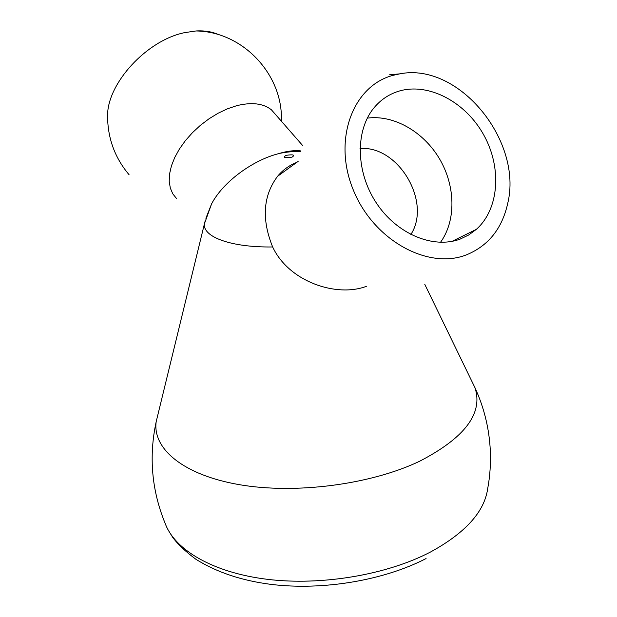 <?xml version="1.0" encoding="UTF-8"?>
<svg xmlns="http://www.w3.org/2000/svg" width="617" height="617" viewBox="0 0 617 617"><rect width="100%" height="100%" fill="white"/><g stroke="black" fill="none" stroke-linecap="round" stroke-linejoin="round"><path stroke-width="0.93" d="M360.012 148.527C398.482 145.273 431.939 202.314 410.837 234.529M367.3 118.125C393.901 114.554 423.732 131.868 439.636 159.047C455.577 186.218 456.179 220.655 440.507 242.327M460.151 239.088C433.35 249.199 396.901 234.152 376.393 203.039C355.747 172.043 355.053 130.549 374.033 107.782C380.974 99.468 389.504 93.846 399.631 90.938C429.332 82.501 465.943 102.422 483.882 135.2C502.007 167.886 499.184 208.986 476.363 229.347L468.727 234.977L460.151 239.088M466.575 254.798C428.113 270.153 373.424 240.221 353.256 189.859C332.501 139.697 352.862 85.616 393.245 75.289L399.785 73.855C458.979 62.009 523.1 141.108 507.698 203.51C502.068 228.66 488.363 245.759 466.575 254.798M296.808 162.364C289.196 165.356 282.779 169.999 277.573 176.3C263.089 195.666 261.446 219.22 272.652 246.962C288.941 281.915 336.782 297.679 366.49 286.288M471.295 380.149L474.951 387.669C483.358 413.274 464.879 437.823 419.506 461.3C370.809 484.538 295.736 494.394 239.512 484.7C183.141 475.044 152.36 448.628 156.178 421.735L158.16 413.614M300.718 150.903C294.733 150.162 287.615 151.003 279.362 153.417L277.766 153.88C252.808 160.389 223.169 181.653 211.562 203.918L205.893 218.287M165.179 523.424C174.742 549.955 213.158 572.746 267.57 579.348C321.927 585.911 387.021 574.782 430.666 551.93C465.28 532.957 484.276 511.963 487.638 488.957C489.983 476.339 490.87 463.614 490.314 450.78C489.281 428.769 484.16 407.737 474.951 387.669L424.758 284.298M176.609 198.62L172.806 193.854L170.307 188.046L169.212 181.329L169.582 173.863L171.433 165.85L174.734 157.482L179.424 149.005L185.378 140.653L192.442 132.678L200.409 125.305L209.063 118.757L218.14 113.212L227.38 108.839L236.519 105.746C251.505 101.982 263.127 103.324 271.387 109.772L276.455 115.564M107.605 119.366L107.582 115.626C107.343 83.357 146.676 40.336 184.552 32.655L195.998 30.966C204.736 30.472 212.364 31.737 218.888 34.768M272.652 246.962C231.198 247.594 202.553 236.943 204.428 223.794L205.314 220.308M291.988 157.158C284.584 158.168 282.609 157.559 286.057 155.33C293.422 154.319 295.396 154.929 291.988 157.158M476.363 229.347L452.107 241.332M399.785 73.855L389.227 74.85M293.97 163.582L294.417 164.099M298.142 161.399L277.573 176.3M211.562 203.918L204.428 223.794L156.178 421.735C148.689 456.619 151.697 490.523 165.186 523.447M300.556 151.435C288.185 151.566 284.429 152.522 279.37 153.417M168.271 530.188L172.691 537.353C177.85 544.317 185.624 551.652 196.029 559.364C216.883 572.337 241.903 580.682 271.102 584.392C322.784 590.708 383.658 580.474 426.069 558.562M271.387 109.772L302.531 145.396M107.582 115.626C107.589 138.023 114.747 157.721 129.069 174.711M281.344 121.163C283.442 75.297 243.283 31.498 195.998 30.966"/></g></svg>
